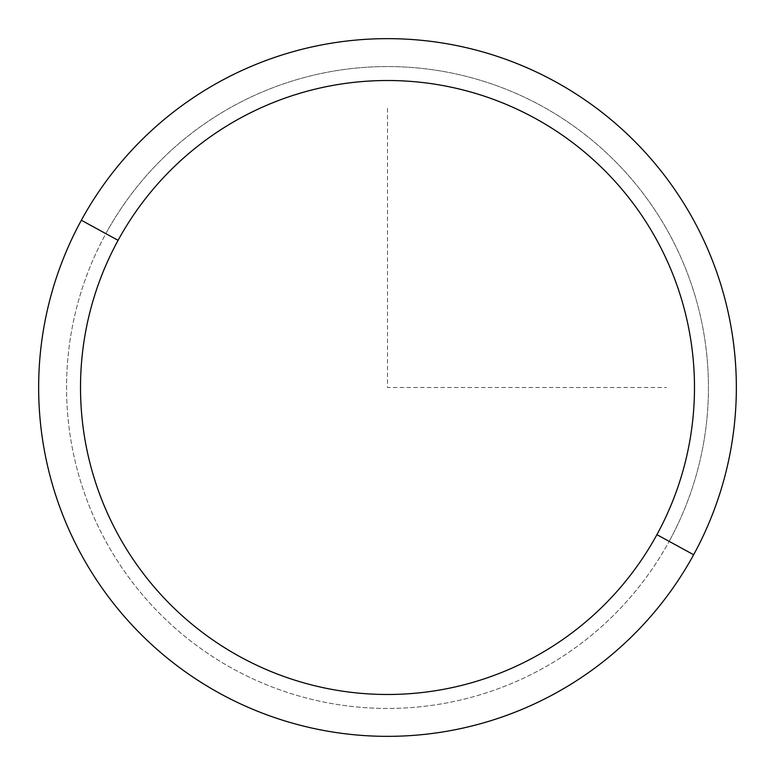<?xml version="1.0" encoding="UTF-8"?>
<svg xmlns="http://www.w3.org/2000/svg" width="775" height="775" viewBox="0 0 775 775"><rect width="100%" height="100%" fill="white"/><g stroke="black" fill="none" stroke-linecap="round" stroke-linejoin="round"><path stroke-width="0.58" stroke-dasharray="3.88 2.91" d="M81.356 220.255A348.847 348.847 0 0 1 554.745 81.356A348.847 348.847 0 0 1 693.644 554.745A348.847 348.847 0 0 1 220.255 693.644A348.847 348.847 0 0 1 81.356 220.255A348.847 348.847 0 0 0 220.255 693.644A348.847 348.847 0 0 0 693.644 554.745L669.154 541.367A320.937 320.937 0 0 0 541.367 105.846A320.937 320.937 0 0 0 105.846 233.633A320.937 320.937 0 0 0 233.633 669.154A320.937 320.937 0 0 0 669.154 541.367A320.937 320.937 0 0 1 233.633 669.154A320.937 320.937 0 0 1 105.846 233.633L81.356 220.255L105.846 233.633A320.937 320.937 0 0 1 541.367 105.846A320.937 320.937 0 0 1 669.154 541.367L693.644 554.745A348.847 348.847 0 0 0 554.745 81.356A348.847 348.847 0 0 0 81.356 220.255M387.5 108.422L387.5 387.5L666.577 387.5"/><path stroke-width="1.16" d="M693.644 554.745L656.909 534.673A306.987 306.987 0 0 0 534.673 118.091A306.987 306.987 0 0 0 118.091 240.328L81.356 220.255A348.847 348.847 0 0 1 554.745 81.356A348.847 348.847 0 0 1 693.644 554.745A348.847 348.847 0 0 1 220.255 693.644A348.847 348.847 0 0 1 81.356 220.255L118.091 240.328A306.987 306.987 0 0 0 240.328 656.909A306.987 306.987 0 0 0 656.909 534.673L693.644 554.745A348.847 348.847 0 0 0 554.745 81.356A348.847 348.847 0 0 0 81.356 220.255A348.847 348.847 0 0 0 220.255 693.644A348.847 348.847 0 0 0 693.644 554.745M656.909 534.673A306.987 306.987 0 0 1 240.328 656.909A306.987 306.987 0 0 1 118.091 240.328A306.987 306.987 0 0 1 534.673 118.091A306.987 306.987 0 0 1 656.909 534.673"/></g></svg>
